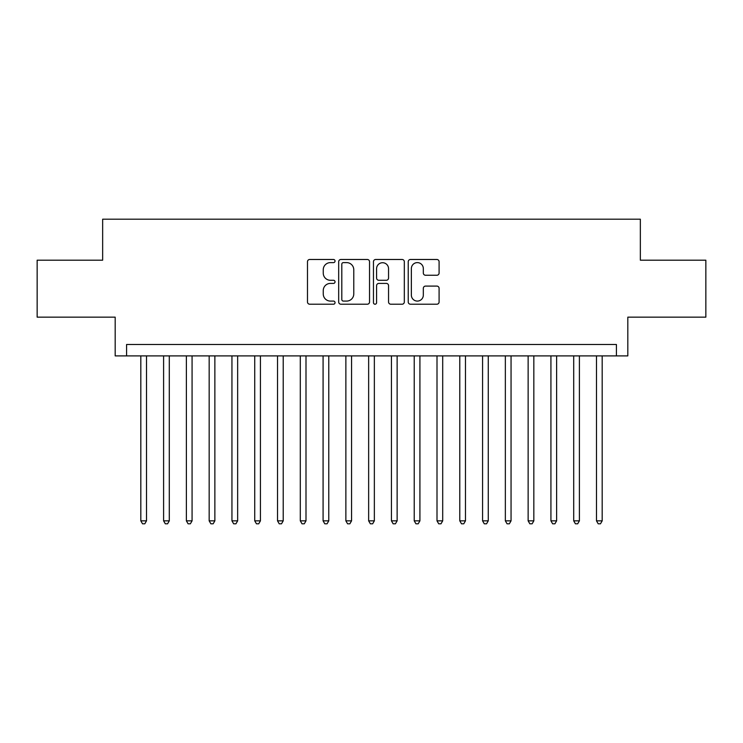 <?xml version="1.0" encoding="UTF-8"?>
<svg xmlns="http://www.w3.org/2000/svg" width="743" height="743" viewBox="0 0 743 743"><rect width="100%" height="100%" fill="white"/><g stroke="black" fill="none" stroke-linecap="round" stroke-linejoin="round"><path stroke-width="1.11" d="M335.047 261.044A1.57 1.57 0 0 0 333.486 259.483L309.72 259.483A2.238 2.238 0 0 0 307.481 261.722L307.481 301.974A2.238 2.238 0 0 0 309.72 304.212L333.486 304.212A1.57 1.57 0 0 0 335.047 302.642A1.57 1.57 0 0 0 333.486 301.082L330.403 301.082A7.161 7.161 0 0 1 323.251 293.922L323.251 290.569A7.161 7.161 0 0 1 330.403 283.408L333.486 283.408A1.57 1.57 0 0 0 335.047 281.848A1.57 1.57 0 0 0 333.486 280.278L330.403 280.278A7.161 7.161 0 0 1 323.251 273.127L323.251 269.774A7.161 7.161 0 0 1 330.403 262.613L333.486 262.613A1.57 1.57 0 0 0 335.047 261.044M436.856 275.254A2.238 2.238 0 0 0 439.094 273.015L439.094 261.722A2.238 2.238 0 0 0 436.856 259.483L410.47 259.483A2.238 2.238 0 0 0 408.232 261.722L408.232 301.974A2.238 2.238 0 0 0 410.47 304.212L436.856 304.212A2.238 2.238 0 0 0 439.094 301.974L439.094 288.33A2.238 2.238 0 0 0 436.856 286.092L425.563 286.092A2.238 2.238 0 0 0 423.324 288.33L423.324 295.101A5.981 5.981 0 0 1 417.343 301.082A5.981 5.981 0 0 1 411.362 295.101L411.362 268.594A5.981 5.981 0 0 1 417.343 262.613A5.981 5.981 0 0 1 423.324 268.594L423.324 273.015A2.238 2.238 0 0 0 425.563 275.254L436.856 275.254M616.421 355.897L627.816 355.897L627.816 317.159L705.85 317.159L705.85 260.199L640.345 260.199L640.345 219.194L102.655 219.194L102.655 260.199L37.15 260.199L37.15 317.159L115.184 317.159L115.184 355.897L616.421 355.897L616.421 344.501L126.579 344.501L126.579 355.897M369.54 261.722A2.238 2.238 0 0 0 367.311 259.483L340.916 259.483A2.238 2.238 0 0 0 338.678 261.722L338.678 301.974A2.238 2.238 0 0 0 340.916 304.212L367.311 304.212A2.238 2.238 0 0 0 369.54 301.974L369.54 261.722M375.689 259.483L402.084 259.483A2.238 2.238 0 0 1 404.322 261.722L404.322 301.974A2.238 2.238 0 0 1 402.084 304.212L390.79 304.212A2.238 2.238 0 0 1 388.552 301.974L388.552 285.646A2.238 2.238 0 0 0 386.314 283.408L378.828 283.408A2.238 2.238 0 0 0 376.59 285.646L376.59 302.642A1.57 1.57 0 0 1 375.02 304.212A1.57 1.57 0 0 1 373.46 302.642L373.46 261.722A2.238 2.238 0 0 1 375.689 259.483M343.377 262.613A1.57 1.57 0 0 0 341.808 264.183L341.808 299.513A1.57 1.57 0 0 0 343.377 301.082L346.619 301.082A7.161 7.161 0 0 0 353.779 293.922L353.779 269.774A7.161 7.161 0 0 0 346.619 262.613L343.377 262.613M388.552 268.706A5.981 5.981 0 0 0 382.571 262.725A5.981 5.981 0 0 0 376.59 268.706L376.59 278.04A2.238 2.238 0 0 0 378.828 280.278L386.314 280.278A2.238 2.238 0 0 0 388.552 278.04L388.552 268.706M140.817 355.897L140.817 520.843L146.51 520.843L146.51 355.897M146.51 520.843L144.801 523.806L142.526 523.806L140.817 520.843M163.599 355.897L163.599 520.843L169.293 520.843L169.293 355.897M169.293 520.843L167.584 523.806L165.308 523.806L163.599 520.843M186.382 355.897L186.382 520.843L192.075 520.843L192.075 355.897M192.075 520.843L190.366 523.806L188.09 523.806L186.382 520.843M209.164 355.897L209.164 520.843L214.866 520.843L214.866 355.897M214.866 520.843L213.157 523.806L210.873 523.806L209.164 520.843M231.946 355.897L231.946 520.843L237.649 520.843L237.649 355.897M237.649 520.843L235.94 523.806L233.655 523.806L231.946 520.843M254.738 355.897L254.738 520.843L260.431 520.843L260.431 355.897M260.431 520.843L258.722 523.806L256.446 523.806L254.738 520.843M277.52 355.897L277.52 520.843L283.213 520.843L283.213 355.897M283.213 520.843L281.504 523.806L279.229 523.806L277.52 520.843M300.302 355.897L300.302 520.843L305.995 520.843L305.995 355.897M305.995 520.843L304.286 523.806L302.011 523.806L300.302 520.843M323.084 355.897L323.084 520.843L328.777 520.843L328.777 355.897M328.777 520.843L327.069 523.806L324.793 523.806L323.084 520.843M345.866 355.897L345.866 520.843L351.56 520.843L351.56 355.897M351.56 520.843L349.86 523.806L347.575 523.806L345.866 520.843M368.649 355.897L368.649 520.843L374.351 520.843L374.351 355.897M374.351 520.843L372.642 523.806L370.358 523.806L368.649 520.843M391.44 355.897L391.44 520.843L397.134 520.843L397.134 355.897M397.134 520.843L395.425 523.806L393.14 523.806L391.44 520.843M414.222 355.897L414.222 520.843L419.916 520.843L419.916 355.897M419.916 520.843L418.207 523.806L415.931 523.806L414.222 520.843M437.005 355.897L437.005 520.843L442.698 520.843L442.698 355.897M442.698 520.843L440.989 523.806L438.714 523.806L437.005 520.843M459.787 355.897L459.787 520.843L465.48 520.843L465.48 355.897M465.48 520.843L463.771 523.806L461.496 523.806L459.787 520.843M482.569 355.897L482.569 520.843L488.262 520.843L488.262 355.897M488.262 520.843L486.554 523.806L484.278 523.806L482.569 520.843M505.351 355.897L505.351 520.843L511.054 520.843L511.054 355.897M511.054 520.843L509.345 523.806L507.06 523.806L505.351 520.843M528.134 355.897L528.134 520.843L533.836 520.843L533.836 355.897M533.836 520.843L532.127 523.806L529.843 523.806L528.134 520.843M550.925 355.897L550.925 520.843L556.618 520.843L556.618 355.897M556.618 520.843L554.91 523.806L552.634 523.806L550.925 520.843M573.707 355.897L573.707 520.843L579.401 520.843L579.401 355.897M579.401 520.843L577.692 523.806L575.416 523.806L573.707 520.843M596.49 355.897L596.49 520.843L602.183 520.843L602.183 355.897M602.183 520.843L600.474 523.806L598.199 523.806L596.49 520.843"/></g></svg>
